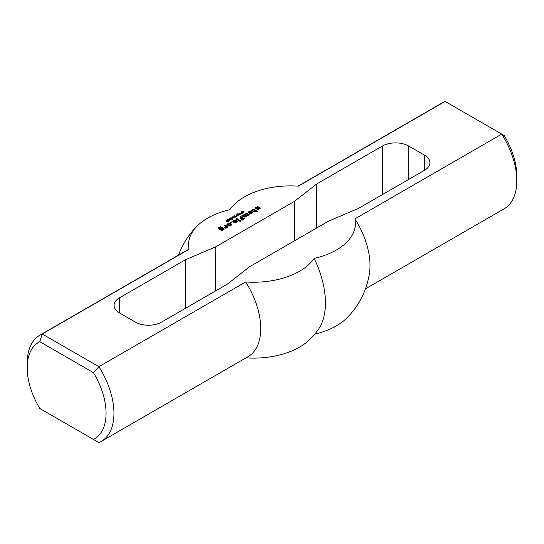 <?xml version="1.0" encoding="UTF-8"?>
<svg xmlns="http://www.w3.org/2000/svg" width="544" height="544" viewBox="0 0 544 544"><rect width="100%" height="100%" fill="white"/><g stroke="black" fill="none" stroke-linecap="round" stroke-linejoin="round"><path stroke-width="0.82" d="M242.284 213.064L241.611 212.677L240.876 213.207L242.284 213.323M240.876 213.207L240.876 213.615M241.393 212.548L240.876 211.963L242.76 213.051L241.094 213.676L240.523 213.241L241.393 212.806M240.523 214.003L240.91 213.588M237.429 214.873L238.143 214.465L237.429 214.873M236.184 216.845L234.301 215.757L236.184 216.845M235.11 217.002L233.628 216.145L235.749 217.097L233.029 216.961L234.267 217.954L232.383 216.866L235.11 217.199M232.39 218.668L231.152 217.94L230.615 218.246L232.274 219.089M230.731 218.001L230.615 218.627M231.159 217.756L232.689 218.742L232.132 219.123L230.887 218.804L230.309 218.158L231.159 217.94M230.54 218.654L231.159 218.518M230.54 217.892L230.54 218.566M232.111 218.851L232.58 219.205M226.726 220.259L227.29 220.374L226.352 220.531L226.413 221.027L227.65 220.626L228.432 221.292L227.494 221.83L228.024 221.272L227.623 220.918L226.8 221.333L225.896 220.837L226.726 220.449M226.161 220.422L226.161 221.163L226.726 221.02M226.195 220.762L226.195 221.184M221.51 228.351L220.68 228.834L219.851 228.351L222.244 227.61L223.992 228.616L224.087 229.31L221.694 230.581L218.103 228.514L218.015 227.929L220.497 226.596L220.959 226.97L219.116 228.14L221.694 229.629L222.795 228.99L221.51 228.351M222.795 229.099L222.795 229.854L221.877 230.384L221.877 229.629M221.694 229.629L221.877 230.384M219.116 228.14L219.116 228.902L221.694 230.384M218.205 228.575L219.116 228.052L219.116 228.902M220.497 226.596L220.497 227.236M220.313 226.596L220.313 227.344M223.992 228.616L223.992 229.364L222.244 228.364L222.244 227.61M221.143 227.61L221.483 228.364M221.721 228.364L222.244 228.364M220.415 228.786L221.143 228.364M239.999 220.334L240.924 220.864L240.19 221.394L239.081 220.864L239.999 220.334L240.36 221.292M239.816 220.334L239.999 221.088M255.367 207.849L255.367 208.379L255.367 207.849L257.849 206.516L258.312 206.89L256.557 208.114L259.508 207.475L259.508 208.236L260.046 208.542M258.495 207.529L258.495 208.06M258.951 208.264L259.508 208.236M257.21 208.27L257.21 208.699M256.843 208.277L256.843 208.801M256.557 208.114L256.557 208.801M257.849 206.516L257.849 207.155M257.666 206.516L257.666 207.264M255.564 208.495L256.564 207.917M259.508 207.475L260.243 207.903L260.154 208.488L257.944 209.76L257.298 209.386L258.958 208.434L258.679 208.06L257.026 208.801L255.367 208.379M258.958 208.434L258.958 209.175M225.468 225.216L228.222 226.916L225.923 228.249L224.087 227.718L226.386 227.025L224.454 225.801L225.277 225.216L225.468 225.978L227.657 227.242M225.277 225.216L225.468 225.978M226.386 227.025L226.386 227.786L225.651 228.208L225.651 227.446M225.468 227.446L225.651 228.208M225.005 227.181L225.468 228.208M224.822 227.181L225.005 227.943M246.629 213.003L249.39 214.703L245.249 217.09L244.14 217.09L241.842 215.764L242.76 215.234L244.882 216.451L245.888 215.975L243.773 214.649L244.508 214.118L246.813 215.336L247.826 214.86L245.704 213.534L246.446 213.003L246.629 213.758L248.819 215.03M246.446 213.003L246.629 213.758M247.826 214.86L247.826 215.601M246.996 215.336L246.996 216.084M246.813 215.336L246.969 216.097M244.698 214.118L244.698 214.873L246.813 216.097M244.508 214.118L244.698 214.873M245.888 215.975L245.888 216.716M245.065 216.451L245.065 217.09M244.882 216.451L244.882 217.09M242.76 215.234L242.76 215.988L244.671 217.09M242.576 215.234L242.76 215.988M231.261 221.87L231.724 222.244L230.527 222.299L231.261 221.87L231.261 222.51M231.078 221.87L231.078 222.564M229.418 223.999L230.343 223.468L231.812 224.318L231.724 224.903L229.976 225.91L228.963 225.964L226.936 224.794L227.032 224.21L228.779 223.196L229.786 223.149L230.064 223.414L228.317 224.42L229.609 225.168L230.432 224.584L229.418 223.999M230.432 224.686L230.432 225.447L229.609 225.923L229.609 225.168M229.418 225.168L229.609 225.923M228.317 224.529L228.317 225.284L229.418 225.923M228.317 224.42L228.317 225.284M229.786 223.149L229.786 223.57M228.779 223.196L228.779 223.958L229.153 223.938M227.032 224.21L227.032 224.849M227.134 224.91L228.779 223.958M230.343 223.468L230.343 224.223L231.615 224.958M230.16 223.468L230.343 224.223M256.476 210.718L257.543 211.337L256.809 211.868L255.367 211.249L254.082 211.888L253.62 211.514L254.721 210.766L253.341 209.97L251.967 210.555L251.321 210.29L253.069 209.175L253.898 209.229L255.646 210.236L256.843 210.29L256.476 211.473L256.979 211.772M256.38 210.025L256.476 210.841M256.197 210.025L256.38 210.786M255.83 210.236L255.83 210.997L256.197 210.786M255.646 210.236L255.83 210.997M253.898 209.229L253.898 209.984L255.646 210.997M253.069 209.175L253.069 209.936L253.898 209.984M254.721 210.875L254.721 211.616M236.966 218.579L239.265 220.014L238.347 220.436L236.048 219.11L236.966 218.579L236.966 219.334L238.7 220.34M236.783 218.579L236.966 219.334M250.77 212.099L250.213 212.84L250.859 213.105L251.688 212.52L250.213 211.67L248.649 212.466L248.01 212.201L249.846 211.031L250.859 210.984L252.885 212.146L252.79 212.731L251.042 213.744L248.928 213.16L250.58 212.099L250.77 212.418M250.58 212.099L250.58 212.52M249.492 213.486L250.213 213.071M250.859 210.984L250.859 211.738L252.688 212.792M249.846 211.031L249.846 211.779M250.376 211.766L250.859 211.738M251.688 212.629L251.688 213.37M250.859 213.105L250.859 213.751M250.675 213.105L250.675 213.765M250.213 212.84L250.512 213.772M250.213 212.731L250.213 213.602M235.219 221.075L234.668 221.816L235.307 222.081L236.137 221.496L234.668 220.653L233.104 221.449L232.458 221.184L234.301 220.014L235.307 219.96L237.334 221.129L237.245 221.714L235.498 222.72L233.376 222.136L235.035 221.075L235.219 221.394M235.035 221.075L235.035 221.503M233.94 222.462L234.668 222.047M235.307 219.96L235.307 220.721L237.136 221.775M234.301 220.014L234.301 220.755M234.831 220.742L235.307 220.721M236.137 221.605L236.137 222.353M235.307 222.081L235.307 222.734M235.124 222.081L235.124 222.741M234.668 221.816L234.967 222.748M234.668 221.714L234.668 222.578M240.645 216.451L244.188 218.491L244.14 219.11L242.393 220.116L240.829 219.851L243.134 218.953L242.026 218.314L240.74 218.953L240.094 218.681L241.196 217.94L239.727 216.981L240.462 216.451L240.645 217.212L244.045 219.164M240.462 216.451L240.645 217.212M241.196 217.94L241.196 218.681M243.134 219.055L243.134 219.694M242.304 219.531L242.304 220.123M242.121 219.531L242.121 220.136M241.754 219.32L241.862 220.143M241.563 219.32L241.754 220.082M230.928 219.511L229.69 218.783L229.153 219.089L230.812 219.932M229.269 218.844L229.153 219.47M229.697 218.6L231.227 219.586L230.67 219.966L229.425 219.647L228.847 219.001L229.697 218.783M229.078 219.497L229.697 219.361M229.078 218.736L229.078 219.409M230.649 219.694L231.118 220.048M232.172 217.906L232.886 217.498L232.172 217.906M228.344 219.932L229.806 220.334L229.126 220.816L228.004 220.524L227.412 219.824L228.147 219.416L227.712 219.803L228.092 220.313L228.344 219.932L228.548 220.544L229.48 220.354L228.487 220.089L228.337 220.694M229.48 220.354L229.48 220.714M227.664 220.313L228.147 220.17M227.664 219.552L227.664 220.3M229.514 219.966L229.514 220.701M228.908 220.565L229.514 220.728M228.154 220.123L228.154 220.606L228.154 220.123M227.712 219.803L227.712 220.334M228.147 219.416L228.664 219.518L228.126 219.586M237.762 215.676L237.089 215.288L236.348 215.818L237.762 215.934M236.348 215.818L236.348 216.226M236.864 215.159L236.348 214.574L238.231 215.662L236.565 216.294L235.994 215.852L236.864 215.417M235.994 216.614L236.382 216.199M240.366 213.962L238.884 213.112L241.006 214.057L238.286 213.928L239.523 214.914L237.64 213.826L240.366 214.166M242.876 211.113L243.318 211.249L242.114 211.466L241.964 211.922L244.222 211.949L243.46 212.602L242.624 212.514L243.814 211.895L242.094 212.18L241.59 211.596L242.876 211.324M243.814 211.895L243.909 212.418M244.038 211.745L244.038 212.337M241.903 211.636L241.862 212.126M298.024 186.15L442.755 102.585A61.343 35.414 60 0 1 445.114 101.422L504.179 135.517A55.767 32.198 -120 0 1 516.8 176.195L516.8 180.751A61.343 35.414 60 0 1 504.098 208.828L365.446 288.878M445.114 101.422L298.323 186.17A65.028 37.543 0 0 0 234.28 204.462A65.028 37.543 0 0 0 229.86 209.726A65.028 37.543 0 0 0 197.479 225.712A65.028 37.543 0 0 0 189.054 249.254L42.262 334.002A61.343 35.414 -120 0 0 39.902 335.172A61.343 35.414 -120 0 0 27.2 363.249L27.2 367.805A55.767 32.198 60 0 1 39.821 341.7L42.262 334.002L98.886 366.697L245.677 281.948A65.028 37.543 0 0 0 314.14 258.386A65.028 37.543 0 0 0 354.946 218.858L501.738 134.11A61.343 35.414 60 0 1 516.8 180.751M294.345 201.43L316.69 183.974L382.405 146.03A18.591 10.73 180 0 1 408.694 146.03L424.463 155.135A18.591 10.73 180 0 1 429.91 162.724A18.591 10.73 180 0 1 424.463 170.313L358.748 208.257L328.515 221.156L249.655 266.689L227.31 284.138L161.595 322.082A18.591 10.73 180 0 1 135.306 322.082L119.537 312.977A18.591 10.73 180 0 1 114.09 305.388A18.591 10.73 180 0 1 119.537 297.799L185.252 259.855L215.485 246.956L294.345 201.43L294.345 240.89M39.821 341.7L93.439 372.654A55.767 32.198 60 0 1 93.439 439.436L39.821 408.483A55.767 32.198 60 0 1 27.2 367.805M42.262 409.89L39.821 408.483M93.439 372.654L98.886 366.697A61.343 35.414 -120 0 1 101.245 441.415A61.343 35.414 -120 0 1 98.886 442.578L93.439 439.436M354.946 218.858A61.343 35.414 -120 0 1 369.498 272.857A79.927 79.927 0 0 1 346.521 318.288A65.028 37.543 180 0 1 314.704 334.145M314.14 258.386A75.575 43.636 -120 0 1 317.852 330.167A79.927 79.927 0 0 1 309.72 339.538A65.028 37.543 180 0 1 245.976 357.85M189.054 249.254A61.343 35.414 -120 0 0 186.694 250.424L39.902 335.172M316.69 227.984L316.69 183.974M185.252 308.421L185.252 259.855M215.485 290.972L215.485 246.956M101.245 441.415L248.037 356.667A61.343 35.414 -120 0 0 245.677 281.948M382.405 194.596L382.405 146.03M408.694 179.418L408.694 146.03M424.463 170.313L424.463 155.135M119.537 312.977L119.537 297.799M232.397 219.484L232.397 218.722M230.608 218.933L230.608 218.171M227.412 221.564L227.412 220.81M230.935 220.327L230.935 219.565M229.146 219.776L229.146 219.014M227.698 220.633L227.698 219.878M243.909 212.799L243.909 212.038M241.856 212.514L241.856 211.759M197.479 225.712A79.927 79.927 0 0 0 178.554 255.122M234.28 204.462A79.927 79.927 0 0 0 229.296 209.855"/></g></svg>
